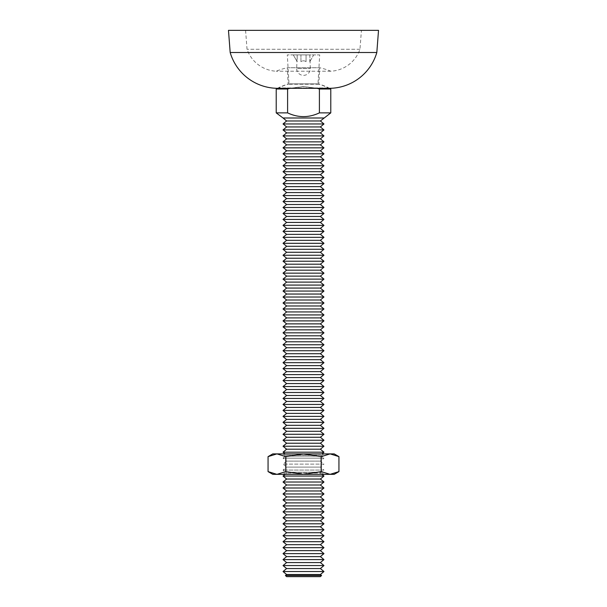 <?xml version="1.0" encoding="UTF-8"?>
<svg xmlns="http://www.w3.org/2000/svg" width="607" height="607" viewBox="0 0 607 607"><rect width="100%" height="100%" fill="white"/><g stroke="black" fill="none" stroke-linecap="round" stroke-linejoin="round"><path stroke-width="0.46" stroke-dasharray="3.04 2.28" d="M277.164 88.311A3.407 3.407 0 0 0 278.651 87.939A51.155 51.155 0 0 1 288.158 84.229L287.301 67.734L319.699 67.734L287.301 67.734A67.362 67.362 0 0 0 276.215 71.224A32.679 32.679 0 0 1 247.034 49.258L245.577 30.35L361.423 30.35L245.577 30.35M329.836 88.311A3.407 3.407 0 0 1 328.349 87.939A51.155 51.155 0 0 0 318.842 84.229L319.699 67.734A67.362 67.362 0 0 1 330.785 71.224A32.679 32.679 0 0 0 359.966 49.258L361.423 30.35M359.966 49.258L247.034 49.258L359.966 49.258M330.785 71.224L276.215 71.224L330.785 71.224M318.842 84.229L288.158 84.229L318.842 84.229M378.525 30.35L228.475 30.35M376.818 52.513L230.182 52.513M321.915 474.348L320.382 473.065L286.618 473.065L320.382 473.065L323.963 470.084L283.037 470.084L323.963 470.084L320.382 467.102L323.963 464.12L283.037 464.12L323.963 464.12L320.382 461.13L323.963 458.148L283.037 458.148L323.963 458.148L320.382 455.167L321.915 453.884M285.085 474.348L286.618 473.065L283.037 470.084L286.618 467.102L320.382 467.102L286.618 467.102L283.037 464.12L286.618 461.13L320.382 461.13L286.618 461.13L283.037 458.148L286.618 455.167L320.382 455.167L286.618 455.167L285.085 453.884M310.321 60.806L313.728 54.903L309.82 54.903L310.321 68.545A6.821 6.821 0 0 1 303.5 75.367A6.821 6.821 0 0 1 296.679 68.545L310.321 68.545L296.679 68.545L297.18 54.903L293.272 54.903L297.18 54.903L297.18 61.671L293.272 54.903L296.679 60.806M300.943 54.903L297.18 54.903L300.943 54.903L300.943 61.671C302.65 60.525 304.35 60.525 306.057 61.671L306.057 54.903L300.943 54.903L306.057 54.903L306.057 61.671L306.057 54.903L309.82 54.903L306.057 54.903L306.057 61.671C304.35 60.525 302.65 60.525 300.943 61.671L300.943 54.903M277.475 88.311A51.155 51.155 0 0 1 289.008 83.887L317.992 83.887L319.699 54.903L287.301 54.903L319.699 54.903M329.525 88.311A51.155 51.155 0 0 0 317.992 83.887L289.008 83.887L287.301 54.903M276.215 89.001L287.597 89.001L287.597 112.872C298.181 117.864 308.781 117.864 319.403 112.872L319.403 89.001L304.646 86.482L289.865 88.311L303.553 86.475L317.135 88.311M287.597 112.872L276.215 112.872M323.963 117.993L283.037 117.993M330.785 112.872L319.403 112.872M330.785 89.001L319.403 89.001M320.382 120.975L286.618 120.975M323.963 123.957L283.037 123.957M309.82 61.671L313.728 54.903L309.82 54.903L309.82 61.671M320.382 126.939L286.618 126.939M323.963 129.928L283.037 129.928M320.382 132.91L286.618 132.91M323.963 135.892L283.037 135.892M320.382 138.874L286.618 138.874M323.963 141.863L283.037 141.863M320.382 144.845L286.618 144.845M323.963 147.827L283.037 147.827M320.382 150.809L286.618 150.809M323.963 153.799L283.037 153.799M320.382 156.781L286.618 156.781M323.963 159.762L283.037 159.762M320.382 162.744L286.618 162.744M323.963 165.734L283.037 165.734M320.382 168.716L286.618 168.716M323.963 171.698L283.037 171.698M320.382 174.679L286.618 174.679M323.963 177.669L283.037 177.669M320.382 180.651L286.618 180.651M323.963 183.633L283.037 183.633M320.382 186.622L286.618 186.622M323.963 189.604L283.037 189.604M320.382 192.586L286.618 192.586M323.963 195.568L283.037 195.568M320.382 198.557L286.618 198.557M323.963 201.539L283.037 201.539M320.382 204.521L286.618 204.521M323.963 207.503L283.037 207.503M320.382 210.492L286.618 210.492M323.963 213.474L283.037 213.474M320.382 216.456L286.618 216.456M323.963 219.438L283.037 219.438M320.382 222.428L286.618 222.428M323.963 225.409L283.037 225.409M320.382 228.391L286.618 228.391M323.963 231.373L283.037 231.373M320.382 234.363L286.618 234.363M323.963 237.345L283.037 237.345M320.382 240.326L286.618 240.326M323.963 243.308L283.037 243.308M320.382 246.298L286.618 246.298M323.963 249.28L283.037 249.28M320.382 252.262L286.618 252.262M323.963 255.243L283.037 255.243M320.382 258.233L286.618 258.233M323.963 261.215L283.037 261.215M320.382 264.197L286.618 264.197M323.963 267.179L283.037 267.179M320.382 270.168L286.618 270.168M323.963 273.15L283.037 273.15M320.382 276.132L286.618 276.132M323.963 279.121L283.037 279.121M320.382 282.103L286.618 282.103M323.963 285.085L283.037 285.085M320.382 288.067L286.618 288.067M323.963 291.057L283.037 291.057M320.382 294.038L286.618 294.038M323.963 297.02L283.037 297.02M320.382 300.002L286.618 300.002M323.963 302.992L283.037 302.992M320.382 305.974L286.618 305.974M323.963 308.955L283.037 308.955M320.382 311.937L286.618 311.937M323.963 314.927L283.037 314.927M320.382 317.909L286.618 317.909M323.963 320.891L283.037 320.891M320.382 323.872L286.618 323.872M323.963 326.862L283.037 326.862M320.382 329.844L286.618 329.844M323.963 332.826L283.037 332.826M320.382 335.808L286.618 335.808M323.963 338.797L283.037 338.797M320.382 341.779L286.618 341.779M323.963 344.761L283.037 344.761M320.382 347.743L286.618 347.743M323.963 350.732L283.037 350.732M320.382 353.714L286.618 353.714M323.963 356.696L283.037 356.696M320.382 359.678L286.618 359.678M323.963 362.667L283.037 362.667M320.382 365.649L286.618 365.649M323.963 368.631L283.037 368.631M320.382 371.621L286.618 371.621M323.963 374.602L283.037 374.602M320.382 377.584L286.618 377.584M323.963 380.566L283.037 380.566M320.382 383.556L286.618 383.556M323.963 386.538L283.037 386.538M320.382 389.519L286.618 389.519M323.963 392.501L283.037 392.501M320.382 395.491L286.618 395.491M323.963 398.473L283.037 398.473M320.382 401.455L286.618 401.455M323.963 404.437L283.037 404.437M320.382 407.426L286.618 407.426M323.963 410.408L283.037 410.408M320.382 413.39L286.618 413.39M323.963 416.372L283.037 416.372M320.382 419.361L286.618 419.361M323.963 422.343L283.037 422.343M320.382 425.325L286.618 425.325M323.963 428.307L283.037 428.307M320.382 431.296L286.618 431.296M323.963 434.278L283.037 434.278M320.382 437.26L286.618 437.26M323.963 440.242L283.037 440.242M320.382 443.231L286.618 443.231M323.963 446.213L283.037 446.213M320.382 449.195L286.618 449.195M323.963 452.185L283.037 452.185M323.963 476.055L283.037 476.055M320.382 479.037L286.618 479.037M323.963 482.019L283.037 482.019M320.382 485.001L286.618 485.001M323.963 487.99L283.037 487.99M320.382 490.972L286.618 490.972M323.963 493.954L283.037 493.954M320.382 496.936L286.618 496.936M323.963 499.925L283.037 499.925M320.382 502.907L286.618 502.907M323.963 505.889L283.037 505.889M320.382 508.871L286.618 508.871M323.963 511.86L283.037 511.86M320.382 514.842L286.618 514.842M323.963 517.824L283.037 517.824M320.382 520.806L286.618 520.806M323.963 523.795L283.037 523.795M320.382 526.777L286.618 526.777M323.963 529.759L283.037 529.759M320.382 532.741L286.618 532.741M323.963 535.731L283.037 535.731M320.382 538.712L286.618 538.712M323.963 541.694L283.037 541.694M320.382 544.684L286.618 544.684M323.963 547.666L283.037 547.666M320.382 550.648L286.618 550.648M323.963 553.63L283.037 553.63M320.382 556.619L286.618 556.619M323.963 559.601L283.037 559.601M320.382 562.583L286.618 562.583M323.963 565.565L283.037 565.565M320.382 568.554L286.618 568.554M323.963 571.536L283.037 571.536M320.382 574.518L286.618 574.518M321.573 575.512L285.427 575.512M320.382 576.65L286.618 576.65M321.217 453.975L283.037 453.975L321.217 453.975M321.217 453.884L283.037 453.884L321.217 453.884M318.561 456.123L286.109 456.123L318.561 456.123M321.217 474.348L283.037 474.348L321.217 474.348M288.439 472.2L320.891 472.2L288.439 472.2M272.809 453.884L334.191 453.884M334.191 474.348L276.921 474.348L268.059 471.609M272.809 474.348L276.921 474.348L285.783 471.609L303.5 474.348L321.217 471.609L321.217 456.631L303.5 453.884L285.783 456.631L285.783 471.609M285.783 456.631L276.921 453.884L268.059 456.631M338.941 471.609L330.079 474.348L321.217 471.609M338.941 456.631L330.079 453.884L321.217 456.631M328.349 87.939L278.651 87.939L328.349 87.939M329.958 88.311L277.042 88.311M277.103 88.311L329.897 88.311M323.963 453.884L320.891 456.123L320.891 472.2L323.963 474.348M283.037 453.884L286.109 456.123L286.109 472.2L283.037 474.348"/><path stroke-width="0.91" d="M277.042 88.311L329.958 88.311A49.728 49.728 0 0 0 376.818 52.513L230.182 52.513A49.728 49.728 0 0 0 277.042 88.311A3.407 3.407 0 0 0 277.164 88.311M376.818 52.513L378.525 30.35L228.475 30.35L230.182 52.513M286.618 576.65L320.382 576.65L321.573 575.512L285.427 575.512L286.618 576.65M286.618 574.518L320.382 574.518L323.963 571.536L283.037 571.536L286.618 574.518L285.427 575.512M320.382 574.518L321.573 575.512M286.618 568.554L320.382 568.554L323.963 565.565L283.037 565.565L286.618 568.554L283.037 571.536M320.382 568.554L323.963 571.536M286.618 562.583L320.382 562.583L323.963 559.601L283.037 559.601L286.618 562.583L283.037 565.565M320.382 562.583L323.963 565.565M286.618 556.619L320.382 556.619L323.963 553.63L283.037 553.63L286.618 556.619L283.037 559.601M320.382 556.619L323.963 559.601M286.618 550.648L320.382 550.648L323.963 547.666L283.037 547.666L286.618 550.648L283.037 553.63M320.382 550.648L323.963 553.63M286.618 544.684L320.382 544.684L323.963 541.694L283.037 541.694L286.618 544.684L283.037 547.666M320.382 544.684L323.963 547.666M286.618 538.712L320.382 538.712L323.963 535.731L283.037 535.731L286.618 538.712L283.037 541.694M320.382 538.712L323.963 541.694M286.618 532.741L320.382 532.741L323.963 529.759L283.037 529.759L286.618 532.741L283.037 535.731M320.382 532.741L323.963 535.731M286.618 526.777L320.382 526.777L323.963 523.795L283.037 523.795L286.618 526.777L283.037 529.759M320.382 526.777L323.963 529.759M286.618 520.806L320.382 520.806L323.963 517.824L283.037 517.824L286.618 520.806L283.037 523.795M320.382 520.806L323.963 523.795M286.618 514.842L320.382 514.842L323.963 511.86L283.037 511.86L286.618 514.842L283.037 517.824M320.382 514.842L323.963 517.824M286.618 508.871L320.382 508.871L323.963 505.889L283.037 505.889L286.618 508.871L283.037 511.86M320.382 508.871L323.963 511.86M286.618 502.907L320.382 502.907L323.963 499.925L283.037 499.925L286.618 502.907L283.037 505.889M320.382 502.907L323.963 505.889M286.618 496.936L320.382 496.936L323.963 493.954L283.037 493.954L286.618 496.936L283.037 499.925M320.382 496.936L323.963 499.925M286.618 490.972L320.382 490.972L323.963 487.99L283.037 487.99L286.618 490.972L283.037 493.954M320.382 490.972L323.963 493.954M286.618 485.001L320.382 485.001L323.963 482.019L283.037 482.019L286.618 485.001L283.037 487.99M320.382 485.001L323.963 487.99M286.618 479.037L320.382 479.037L323.963 476.055L283.037 476.055L286.618 479.037L283.037 482.019M320.382 479.037L323.963 482.019M285.085 474.348L283.037 476.055M321.915 474.348L323.963 476.055M321.915 453.884L323.963 452.185L283.037 452.185L285.085 453.884M286.618 449.195L320.382 449.195L323.963 446.213L283.037 446.213L286.618 449.195L283.037 452.185M320.382 449.195L323.963 452.185M286.618 443.231L320.382 443.231L323.963 440.242L283.037 440.242L286.618 443.231L283.037 446.213M320.382 443.231L323.963 446.213M286.618 437.26L320.382 437.26L323.963 434.278L283.037 434.278L286.618 437.26L283.037 440.242M320.382 437.26L323.963 440.242M286.618 431.296L320.382 431.296L323.963 428.307L283.037 428.307L286.618 431.296L283.037 434.278M320.382 431.296L323.963 434.278M286.618 425.325L320.382 425.325L323.963 422.343L283.037 422.343L286.618 425.325L283.037 428.307M320.382 425.325L323.963 428.307M286.618 419.361L320.382 419.361L323.963 416.372L283.037 416.372L286.618 419.361L283.037 422.343M320.382 419.361L323.963 422.343M286.618 413.39L320.382 413.39L323.963 410.408L283.037 410.408L286.618 413.39L283.037 416.372M320.382 413.39L323.963 416.372M286.618 407.426L320.382 407.426L323.963 404.437L283.037 404.437L286.618 407.426L283.037 410.408M320.382 407.426L323.963 410.408M286.618 401.455L320.382 401.455L323.963 398.473L283.037 398.473L286.618 401.455L283.037 404.437M320.382 401.455L323.963 404.437M286.618 395.491L320.382 395.491L323.963 392.501L283.037 392.501L286.618 395.491L283.037 398.473M320.382 395.491L323.963 398.473M286.618 389.519L320.382 389.519L323.963 386.538L283.037 386.538L286.618 389.519L283.037 392.501M320.382 389.519L323.963 392.501M286.618 383.556L320.382 383.556L323.963 380.566L283.037 380.566L286.618 383.556L283.037 386.538M320.382 383.556L323.963 386.538M286.618 377.584L320.382 377.584L323.963 374.602L283.037 374.602L286.618 377.584L283.037 380.566M320.382 377.584L323.963 380.566M286.618 371.621L320.382 371.621L323.963 368.631L283.037 368.631L286.618 371.621L283.037 374.602M320.382 371.621L323.963 374.602M286.618 365.649L320.382 365.649L323.963 362.667L283.037 362.667L286.618 365.649L283.037 368.631M320.382 365.649L323.963 368.631M286.618 359.678L320.382 359.678L323.963 356.696L283.037 356.696L286.618 359.678L283.037 362.667M320.382 359.678L323.963 362.667M286.618 353.714L320.382 353.714L323.963 350.732L283.037 350.732L286.618 353.714L283.037 356.696M320.382 353.714L323.963 356.696M286.618 347.743L320.382 347.743L323.963 344.761L283.037 344.761L286.618 347.743L283.037 350.732M320.382 347.743L323.963 350.732M286.618 341.779L320.382 341.779L323.963 338.797L283.037 338.797L286.618 341.779L283.037 344.761M320.382 341.779L323.963 344.761M286.618 335.808L320.382 335.808L323.963 332.826L283.037 332.826L286.618 335.808L283.037 338.797M320.382 335.808L323.963 338.797M286.618 329.844L320.382 329.844L323.963 326.862L283.037 326.862L286.618 329.844L283.037 332.826M320.382 329.844L323.963 332.826M286.618 323.872L320.382 323.872L323.963 320.891L283.037 320.891L286.618 323.872L283.037 326.862M320.382 323.872L323.963 326.862M286.618 317.909L320.382 317.909L323.963 314.927L283.037 314.927L286.618 317.909L283.037 320.891M320.382 317.909L323.963 320.891M286.618 311.937L320.382 311.937L323.963 308.955L283.037 308.955L286.618 311.937L283.037 314.927M320.382 311.937L323.963 314.927M286.618 305.974L320.382 305.974L323.963 302.992L283.037 302.992L286.618 305.974L283.037 308.955M320.382 305.974L323.963 308.955M286.618 300.002L320.382 300.002L323.963 297.02L283.037 297.02L286.618 300.002L283.037 302.992M320.382 300.002L323.963 302.992M286.618 294.038L320.382 294.038L323.963 291.057L283.037 291.057L286.618 294.038L283.037 297.02M320.382 294.038L323.963 297.02M286.618 288.067L320.382 288.067L323.963 285.085L283.037 285.085L286.618 288.067L283.037 291.057M320.382 288.067L323.963 291.057M286.618 282.103L320.382 282.103L323.963 279.121L283.037 279.121L286.618 282.103L283.037 285.085M320.382 282.103L323.963 285.085M286.618 276.132L320.382 276.132L323.963 273.15L283.037 273.15L286.618 276.132L283.037 279.121M320.382 276.132L323.963 279.121M286.618 270.168L320.382 270.168L323.963 267.179L283.037 267.179L286.618 270.168L283.037 273.15M320.382 270.168L323.963 273.15M286.618 264.197L320.382 264.197L323.963 261.215L283.037 261.215L286.618 264.197L283.037 267.179M320.382 264.197L323.963 267.179M286.618 258.233L320.382 258.233L323.963 255.243L283.037 255.243L286.618 258.233L283.037 261.215M320.382 258.233L323.963 261.215M286.618 252.262L320.382 252.262L323.963 249.28L283.037 249.28L286.618 252.262L283.037 255.243M320.382 252.262L323.963 255.243M286.618 246.298L320.382 246.298L323.963 243.308L283.037 243.308L286.618 246.298L283.037 249.28M320.382 246.298L323.963 249.28M286.618 240.326L320.382 240.326L323.963 237.345L283.037 237.345L286.618 240.326L283.037 243.308M320.382 240.326L323.963 243.308M286.618 234.363L320.382 234.363L323.963 231.373L283.037 231.373L286.618 234.363L283.037 237.345M320.382 234.363L323.963 237.345M286.618 228.391L320.382 228.391L323.963 225.409L283.037 225.409L286.618 228.391L283.037 231.373M320.382 228.391L323.963 231.373M286.618 222.428L320.382 222.428L323.963 219.438L283.037 219.438L286.618 222.428L283.037 225.409M320.382 222.428L323.963 225.409M286.618 216.456L320.382 216.456L323.963 213.474L283.037 213.474L286.618 216.456L283.037 219.438M320.382 216.456L323.963 219.438M286.618 210.492L320.382 210.492L323.963 207.503L283.037 207.503L286.618 210.492L283.037 213.474M320.382 210.492L323.963 213.474M286.618 204.521L320.382 204.521L323.963 201.539L283.037 201.539L286.618 204.521L283.037 207.503M320.382 204.521L323.963 207.503M286.618 198.557L320.382 198.557L323.963 195.568L283.037 195.568L286.618 198.557L283.037 201.539M320.382 198.557L323.963 201.539M286.618 192.586L320.382 192.586L323.963 189.604L283.037 189.604L286.618 192.586L283.037 195.568M320.382 192.586L323.963 195.568M286.618 186.622L320.382 186.622L323.963 183.633L283.037 183.633L286.618 186.622L283.037 189.604M320.382 186.622L323.963 189.604M286.618 180.651L320.382 180.651L323.963 177.669L283.037 177.669L286.618 180.651L283.037 183.633M320.382 180.651L323.963 183.633M286.618 174.679L320.382 174.679L323.963 171.698L283.037 171.698L286.618 174.679L283.037 177.669M320.382 174.679L323.963 177.669M286.618 168.716L320.382 168.716L323.963 165.734L283.037 165.734L286.618 168.716L283.037 171.698M320.382 168.716L323.963 171.698M286.618 162.744L320.382 162.744L323.963 159.762L283.037 159.762L286.618 162.744L283.037 165.734M320.382 162.744L323.963 165.734M286.618 156.781L320.382 156.781L323.963 153.799L283.037 153.799L286.618 156.781L283.037 159.762M320.382 156.781L323.963 159.762M286.618 150.809L320.382 150.809L323.963 147.827L283.037 147.827L286.618 150.809L283.037 153.799M320.382 150.809L323.963 153.799M286.618 144.845L320.382 144.845L323.963 141.863L283.037 141.863L286.618 144.845L283.037 147.827M320.382 144.845L323.963 147.827M286.618 138.874L320.382 138.874L323.963 135.892L283.037 135.892L286.618 138.874L283.037 141.863M320.382 138.874L323.963 141.863M286.618 132.91L320.382 132.91L323.963 129.928L283.037 129.928L286.618 132.91L283.037 135.892M320.382 132.91L323.963 135.892M286.618 126.939L320.382 126.939L323.963 123.957L283.037 123.957L286.618 126.939L283.037 129.928M320.382 126.939L323.963 129.928M323.963 117.993L283.037 117.993L286.618 120.975L320.382 120.975L330.785 112.872L330.785 89.001A51.155 51.155 0 0 0 329.525 88.311M286.618 120.975L283.037 123.957M320.382 120.975L323.963 123.957M317.135 88.311L319.403 89.001L330.785 89.001M283.037 117.993L276.215 112.872L276.215 89.001A51.155 51.155 0 0 1 277.475 88.311M276.215 89.001L287.597 89.001L289.865 88.311L287.597 89.001L287.597 112.872C298.181 117.864 308.781 117.864 319.403 112.872L330.785 112.872M276.215 112.872L287.597 112.872M319.403 89.001L319.403 112.872M285.783 471.609L285.783 456.631L303.5 453.884L321.217 456.631L330.079 453.884L338.941 456.631L334.191 453.884L272.809 453.884L268.059 456.631L268.059 471.609L276.921 474.348L334.191 474.348L338.941 471.609L330.079 474.348L321.217 471.609L303.5 474.348L285.783 471.609L276.921 474.348L272.809 474.348L268.059 471.609M285.783 456.631L276.921 453.884L268.059 456.631M321.217 456.631L321.217 471.609M338.941 456.631L338.941 471.609M277.103 88.311L329.897 88.311"/></g></svg>
